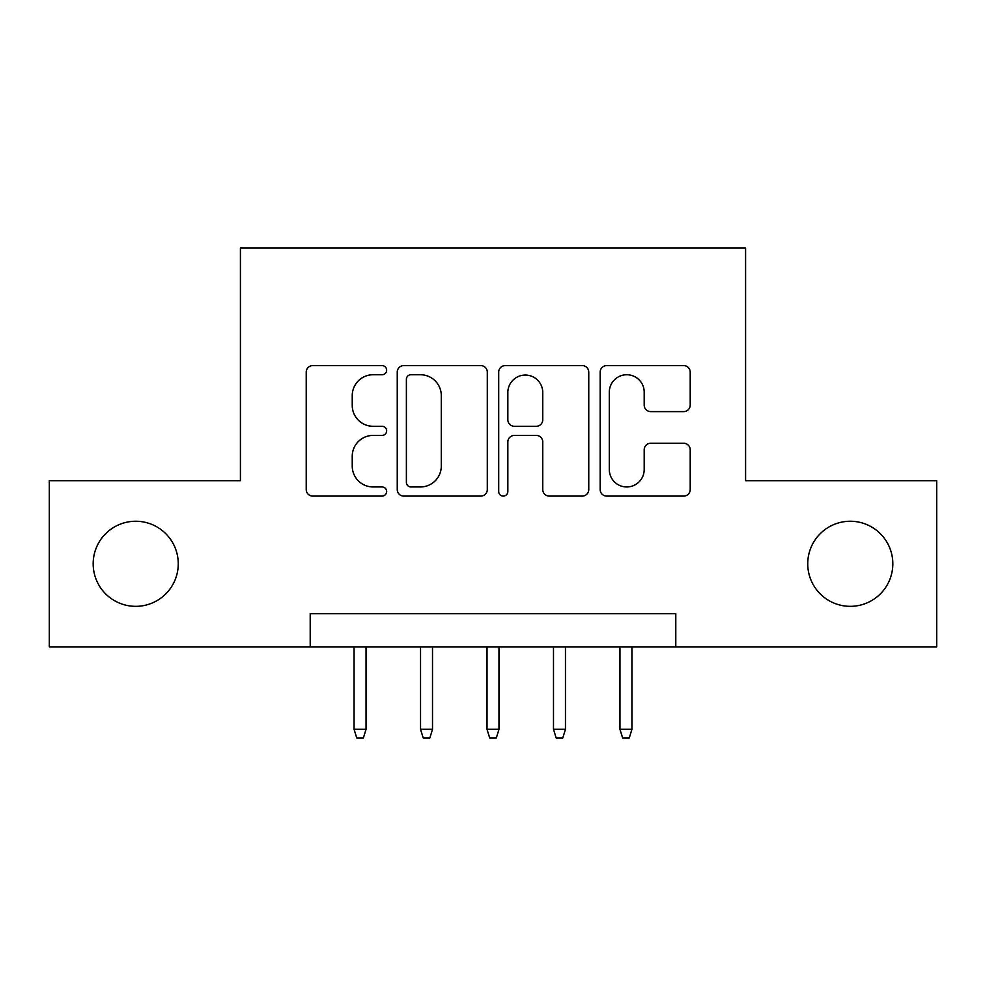 <?xml version="1.0" encoding="UTF-8"?>
<svg xmlns="http://www.w3.org/2000/svg" width="986" height="986" viewBox="0 0 986 986"><rect width="100%" height="100%" fill="white"/><g stroke="black" fill="none" stroke-linecap="round" stroke-linejoin="round"><path stroke-width="1.48" d="M386.648 370.169A4.573 4.573 0 0 0 382.075 365.596L312.759 365.596A6.52 6.52 0 0 0 306.227 372.129L306.227 489.574A6.52 6.52 0 0 0 312.759 496.094L382.075 496.094A4.573 4.573 0 0 0 386.648 491.533A4.573 4.573 0 0 0 382.075 486.961L373.115 486.961A20.879 20.879 0 0 1 352.236 466.082L352.236 456.296A20.879 20.879 0 0 1 373.115 435.418L382.075 435.418A4.573 4.573 0 0 0 386.648 430.845A4.573 4.573 0 0 0 382.075 426.285L373.115 426.285A20.879 20.879 0 0 1 352.236 405.406L352.236 395.62A20.879 20.879 0 0 1 373.115 374.742L382.075 374.742A4.573 4.573 0 0 0 386.648 370.169M807.744 563.795A42.546 42.546 0 0 0 850.289 606.341A42.546 42.546 0 0 0 892.823 563.795A42.546 42.546 0 0 0 850.289 521.249A42.546 42.546 0 0 0 807.744 563.795M93.177 563.795A42.546 42.546 0 0 0 135.711 606.341A42.546 42.546 0 0 0 178.256 563.795A42.546 42.546 0 0 0 135.711 521.249A42.546 42.546 0 0 0 93.177 563.795M683.68 411.606A6.52 6.52 0 0 0 690.212 405.073L690.212 372.129A6.52 6.52 0 0 0 683.68 365.596L606.698 365.596A6.52 6.52 0 0 0 600.166 372.129L600.166 489.574A6.52 6.52 0 0 0 606.698 496.094L683.68 496.094A6.52 6.52 0 0 0 690.212 489.574L690.212 449.776A6.52 6.52 0 0 0 683.68 443.244L650.735 443.244A6.52 6.52 0 0 0 644.203 449.776L644.203 469.509A17.452 17.452 0 0 1 626.751 486.961A17.452 17.452 0 0 1 609.299 469.509L609.299 392.194A17.452 17.452 0 0 1 626.751 374.742A17.452 17.452 0 0 1 644.203 392.194L644.203 405.073A6.52 6.52 0 0 0 650.735 411.606L683.68 411.606M310.208 646.878L49.3 646.878L49.3 480.7L240.411 480.7L240.411 248.053L745.589 248.053L745.589 480.7L936.7 480.7L936.7 646.878L675.792 646.878L675.792 613.649L310.208 613.649L310.208 646.878L675.792 646.878M487.294 372.129A6.52 6.52 0 0 0 480.761 365.596L403.779 365.596A6.52 6.52 0 0 0 397.247 372.129L397.247 489.574A6.52 6.52 0 0 0 403.779 496.094L480.761 496.094A6.52 6.52 0 0 0 487.294 489.574L487.294 372.129M505.239 365.596L582.221 365.596A6.52 6.52 0 0 1 588.753 372.129L588.753 489.574A6.52 6.52 0 0 1 582.221 496.094L549.276 496.094A6.52 6.52 0 0 1 542.756 489.574L542.756 441.938A6.52 6.52 0 0 0 536.224 435.418L514.372 435.418A6.52 6.52 0 0 0 507.839 441.938L507.839 491.533A4.573 4.573 0 0 1 503.279 496.094A4.573 4.573 0 0 1 498.706 491.533L498.706 372.129A6.52 6.52 0 0 1 505.239 365.596M410.952 374.742A4.573 4.573 0 0 0 406.38 379.302L406.38 482.388A4.573 4.573 0 0 0 410.952 486.961L420.418 486.961A20.879 20.879 0 0 0 441.297 466.082L441.297 395.62A20.879 20.879 0 0 0 420.418 374.742L410.952 374.742M542.756 392.514A17.452 17.452 0 0 0 525.291 375.062A17.452 17.452 0 0 0 507.839 392.514L507.839 419.753A6.52 6.52 0 0 0 514.372 426.285L536.224 426.285A6.52 6.52 0 0 0 542.756 419.753L542.756 392.514M366.04 729.307L363.378 737.947L356.735 737.947L354.073 729.307L366.04 729.307L366.04 646.878M354.073 729.307L354.073 646.878M432.509 729.307L429.847 737.947L423.204 737.947L420.541 729.307L432.509 729.307L432.509 646.878M420.541 729.307L420.541 646.878M498.978 729.307L496.328 737.947L489.672 737.947L487.022 729.307L498.978 729.307L498.978 646.878M487.022 729.307L487.022 646.878M565.459 729.307L562.796 737.947L556.153 737.947L553.491 729.307L565.459 729.307L565.459 646.878M553.491 729.307L553.491 646.878M631.927 729.307L629.265 737.947L622.622 737.947L619.96 729.307L631.927 729.307L631.927 646.878M619.96 729.307L619.96 646.878"/></g></svg>
